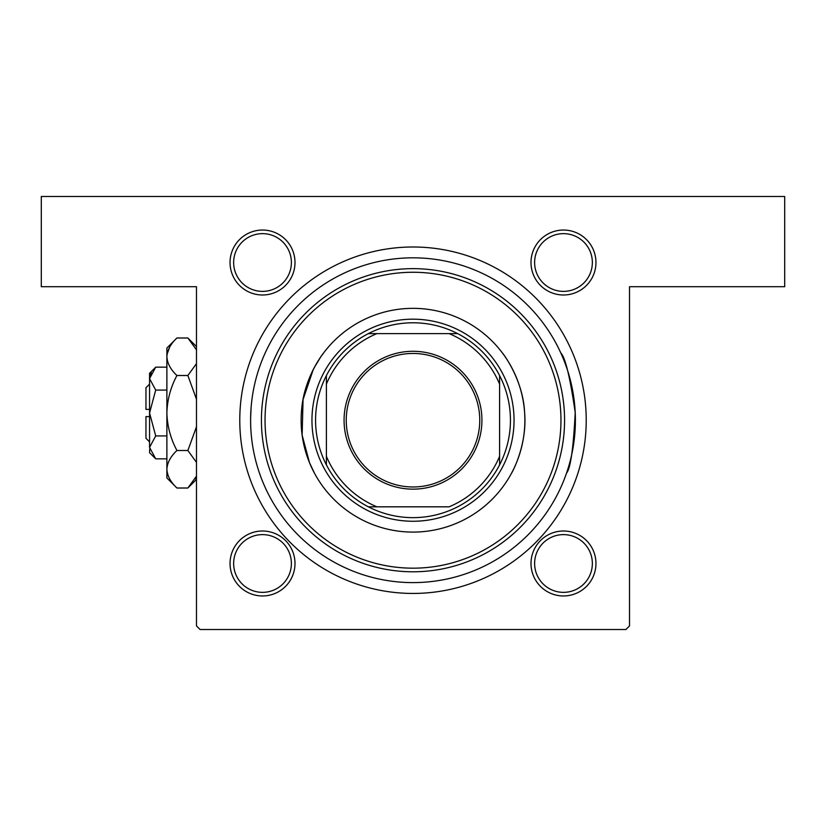<?xml version="1.0" encoding="UTF-8"?>
<svg xmlns="http://www.w3.org/2000/svg" width="826" height="826" viewBox="0 0 826 826"><rect width="100%" height="100%" fill="white"/><g stroke="black" fill="none" stroke-linecap="round" stroke-linejoin="round"><path stroke-width="1.24" d="M502.332 352.878C502.662 352.847 523.023 379.495 524.572 412.05C527.628 445.193 511.48 473.67 511.573 473.122M301.81 407.899C304.587 377.028 323.462 352.898 323.668 352.878L321.613 355.696M320.447 357.379L314.541 367.116M313.23 369.604L303.059 399.526L302.13 435.147L309.492 462.653L314.427 473.122M262.513 230.041A32.482 32.482 0 0 1 294.996 262.513A32.482 32.482 0 0 1 262.513 294.996A32.482 32.482 0 0 1 230.041 262.513A32.482 32.482 0 0 1 262.513 230.041M262.513 291.382A28.869 28.869 0 0 0 291.382 262.513A28.869 28.869 0 0 0 262.513 233.644A28.869 28.869 0 0 0 233.644 262.513A28.869 28.869 0 0 0 262.513 291.382M563.487 230.041A32.482 32.482 0 0 1 595.959 262.513A32.482 32.482 0 0 1 563.487 294.996A32.482 32.482 0 0 1 531.004 262.513A32.482 32.482 0 0 1 563.487 230.041M563.487 291.382A28.869 28.869 0 0 0 592.356 262.513A28.869 28.869 0 0 0 563.487 233.644A28.869 28.869 0 0 0 534.618 262.513A28.869 28.869 0 0 0 563.487 291.382M563.487 531.004A32.482 32.482 0 0 1 595.959 563.487A32.482 32.482 0 0 1 563.487 595.959A32.482 32.482 0 0 1 531.004 563.487A32.482 32.482 0 0 1 563.487 531.004M563.487 592.356A28.869 28.869 0 0 0 592.356 563.487A28.869 28.869 0 0 0 563.487 534.618A28.869 28.869 0 0 0 534.618 563.487A28.869 28.869 0 0 0 563.487 592.356M262.513 531.004A32.482 32.482 0 0 1 294.996 563.487A32.482 32.482 0 0 1 262.513 595.959A32.482 32.482 0 0 1 230.041 563.487A32.482 32.482 0 0 1 262.513 531.004M262.513 592.356A28.869 28.869 0 0 0 291.382 563.487A28.869 28.869 0 0 0 262.513 534.618A28.869 28.869 0 0 0 233.644 563.487A28.869 28.869 0 0 0 262.513 592.356M413 246.995A173.223 173.223 0 0 1 586.223 420.217A173.223 173.223 0 0 1 413 593.44A173.223 173.223 0 0 1 239.777 420.217A173.223 173.223 0 0 1 413 246.995M560.792 352.919C565.294 357.4 570.105 377.286 575.216 412.577C573.399 448.363 570.508 468.538 566.543 473.081M41.3 196.474L784.7 196.474L784.7 286.694L629.526 286.694L629.526 625.912L625.912 629.526L200.088 629.526L196.474 625.912L196.474 286.694L41.3 286.694L41.3 196.474M250.619 418.101L251.073 407.899M301.129 420.217A111.871 111.871 0 0 0 413 532.089A111.871 111.871 0 0 0 524.871 420.217A111.871 111.871 0 0 0 413 308.346A111.871 111.871 0 0 0 301.129 420.217M560.957 420.217A147.957 147.957 0 0 0 413 272.26A147.957 147.957 0 0 0 265.043 420.217A147.957 147.957 0 0 0 413 568.174A147.957 147.957 0 0 0 560.957 420.217M261.429 420.217A151.571 151.571 0 0 1 413 268.646A151.571 151.571 0 0 1 564.571 420.217A151.571 151.571 0 0 1 413 571.788A151.571 151.571 0 0 1 261.429 420.217M575.392 420.217A162.392 162.392 0 0 0 413 257.826A162.392 162.392 0 0 0 250.608 420.217A162.392 162.392 0 0 0 413 582.609A162.392 162.392 0 0 0 575.392 420.217M481.93 420.217A68.93 68.93 0 0 1 413 489.147A68.93 68.93 0 0 1 344.07 420.217A68.93 68.93 0 0 1 413 351.287A68.93 68.93 0 0 1 481.93 420.217M346.239 420.217A66.761 66.761 0 0 0 413 486.979A66.761 66.761 0 0 0 479.761 420.217A66.761 66.761 0 0 0 413 353.456A66.761 66.761 0 0 0 346.239 420.217M510.437 420.217A97.437 97.437 0 0 0 499.606 375.582L499.606 384.131L499.606 375.582A97.437 97.437 0 0 0 368.365 333.611L376.914 333.611L368.365 333.611A97.437 97.437 0 0 0 326.394 464.852L326.394 456.303L326.394 464.852A97.437 97.437 0 0 0 368.365 506.823L449.086 506.823A93.823 93.823 0 0 0 499.606 456.303L499.606 384.131A93.823 93.823 0 0 0 449.086 333.611L376.914 333.611A93.823 93.823 0 0 0 326.394 384.131L326.394 456.303A93.823 93.823 0 0 0 376.914 506.823L368.365 506.823A97.437 97.437 0 0 0 499.606 464.852L499.606 456.303L499.606 464.852A97.437 97.437 0 0 0 510.437 420.217M311.96 420.217A101.04 101.04 0 0 1 413 319.177A101.04 101.04 0 0 1 514.04 420.217A101.04 101.04 0 0 1 413 521.258A101.04 101.04 0 0 1 311.96 420.217M326.394 375.582L326.394 384.131L326.394 375.582M457.635 333.611L449.086 333.611L457.635 333.611M149.558 441.869L145.954 438.265L145.954 416.614L149.558 416.614M149.692 448.962L149.558 452.7L155.701 458.833L149.558 447.382L155.701 435.921L149.558 413L155.701 390.079L149.558 378.618L155.701 367.167L166.883 367.167M155.701 390.079L166.883 390.079M151.272 372.733L149.692 377.038M155.701 458.833L166.883 458.833M155.701 435.921L166.883 435.921M195.142 478.853L196.474 476.137L187.874 488.011L176.929 488.011L166.883 477.955L166.883 348.045L176.929 337.989L187.874 337.989L196.474 349.863M176.929 488.011C170.652 482.167 167.306 475.921 166.883 469.251C167.265 462.663 170.621 456.417 176.929 450.5C170.631 438.73 167.286 426.226 166.883 413C167.286 399.743 170.631 387.249 176.929 375.5C170.652 369.656 167.306 363.409 166.883 356.749C167.265 350.162 170.621 343.905 176.929 337.989M176.929 375.5L187.874 375.5L196.474 399.237M196.474 363.626L187.874 375.5M169.66 347.147L167.089 354.158M166.883 469.251L167.089 471.842M176.929 450.5L187.874 450.5L196.474 462.374M196.474 426.774L187.874 450.5M149.558 447.382L149.558 373.3L155.701 367.167M149.558 409.386L145.954 409.386L145.954 387.735L149.558 384.131M196.474 479.4L187.874 488.011M196.474 346.6L187.874 337.989"/></g></svg>
